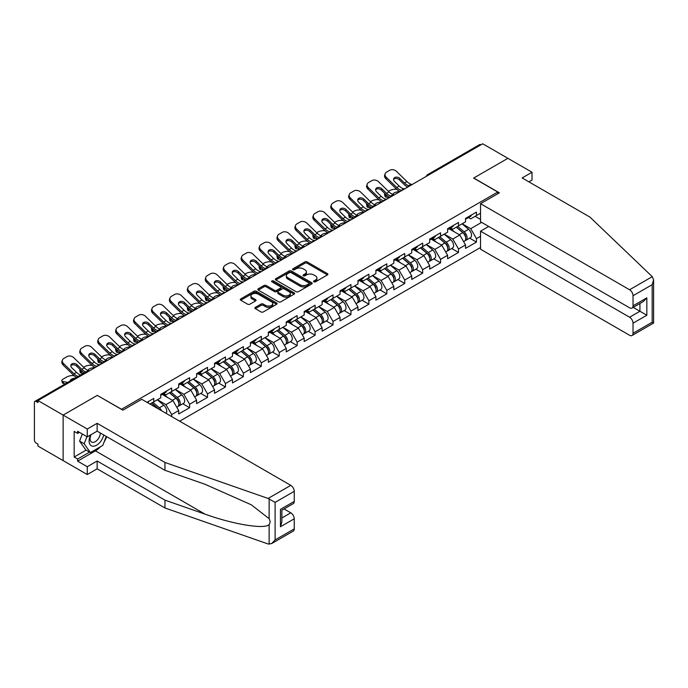 <?xml version="1.0" encoding="UTF-8"?>
<svg xmlns="http://www.w3.org/2000/svg" width="688" height="688" viewBox="0 0 688 688"><rect width="100%" height="100%" fill="white"/><g stroke="black" fill="none" stroke-linecap="round" stroke-linejoin="round"><path stroke-width="1.03" d="M313.866 281.848A1.118 0.645 0 0 0 315.448 281.848L327.436 274.925A1.6 0.92 0 0 0 327.901 274.271A1.6 0.92 0 0 0 327.436 273.626L307.132 261.904A1.6 0.92 0 0 0 304.87 261.904L292.89 268.819A1.118 0.645 0 0 0 292.563 269.275A1.118 0.645 0 0 0 292.89 269.73A1.118 0.645 0 0 0 294.464 269.73L296.021 268.836A5.108 2.95 0 0 1 303.236 268.836L304.93 269.816A5.108 2.95 0 0 1 306.427 271.898A5.108 2.95 0 0 1 304.93 273.979L303.382 274.882A1.118 0.645 0 0 0 303.047 275.338A1.118 0.645 0 0 0 303.382 275.793A1.118 0.645 0 0 0 304.956 275.793L306.513 274.89A5.108 2.95 0 0 1 313.728 274.89L315.422 275.871A5.108 2.95 0 0 1 316.919 277.952A5.108 2.95 0 0 1 315.422 280.042L313.866 280.936A1.118 0.645 0 0 0 313.539 281.392A1.118 0.645 0 0 0 313.866 281.848L313.866 280.936M255.351 307.364A1.6 0.92 0 0 0 254.887 308.009A1.6 0.92 0 0 0 255.351 308.663L261.044 311.948A1.6 0.92 0 0 0 263.306 311.948L276.619 304.268A1.6 0.92 0 0 0 277.083 303.614A1.6 0.92 0 0 0 276.619 302.961L256.314 291.239A1.6 0.92 0 0 0 254.053 291.239L240.74 298.927A1.6 0.92 0 0 0 240.275 299.581A1.6 0.92 0 0 0 240.74 300.226L247.628 304.199A1.6 0.92 0 0 0 249.882 304.199L255.575 300.914A1.6 0.92 0 0 0 256.048 300.26A1.6 0.92 0 0 0 255.575 299.607L252.161 297.637A4.266 2.46 0 0 1 250.914 295.9A4.266 2.46 0 0 1 253.545 293.621A4.266 2.46 0 0 1 258.198 294.154L271.571 301.877A4.266 2.46 0 0 1 272.818 303.614A4.266 2.46 0 0 1 270.186 305.893A4.266 2.46 0 0 1 265.534 305.36L263.306 304.07A1.6 0.92 0 0 0 261.044 304.07L255.351 307.364L255.351 308.663M97.378 395.316L63.133 415.096L37.96 400.562L482.718 143.783L507.882 158.317L473.636 178.089L497.768 192.021L121.509 409.257L97.378 395.454M296.132 291.695A1.6 0.92 0 0 0 298.386 291.695L311.698 284.015A1.6 0.92 0 0 0 312.163 283.361A1.6 0.92 0 0 0 311.698 282.708L291.394 270.986A1.6 0.92 0 0 0 289.141 270.986L275.828 278.674A1.6 0.92 0 0 0 275.355 279.319A1.6 0.92 0 0 0 275.828 279.973L296.132 291.695M272.379 282.089A1.118 0.645 0 0 1 273.514 282.243L273.514 280.919L294.154 292.839A1.6 0.92 0 0 1 294.627 293.484A1.6 0.92 0 0 1 294.154 294.137L280.842 301.826A1.6 0.92 0 0 1 278.588 301.826L258.284 290.104L263.977 286.836L263.977 285.511L258.284 288.797A1.6 0.92 0 0 0 257.819 289.45A1.6 0.92 0 0 0 258.284 290.104L258.284 288.797M263.977 286.836A1.6 0.92 0 0 1 266.239 286.836L266.239 285.511A1.6 0.92 0 0 0 263.977 285.511M266.239 285.511L274.469 290.267A1.6 0.92 0 0 0 276.731 290.267L280.506 288.083A1.6 0.92 0 0 0 280.971 287.429A1.6 0.92 0 0 0 280.506 286.776L271.932 281.831A1.118 0.645 0 0 1 271.605 281.375A1.118 0.645 0 0 1 272.293 280.781A1.118 0.645 0 0 1 273.514 280.919M179.663 421.194L480.534 247.491M497.768 192.021L497.768 193.749M149.958 404.045L153.751 401.852L153.751 398.404L146.965 402.317M153.751 401.852L160.76 397.81L160.76 394.362L171.673 388.058L171.673 391.506L178.691 387.456L178.691 384.007L189.604 377.703L189.604 381.152L196.613 377.11L196.613 373.653L207.535 367.349L207.535 370.806L214.544 366.756L214.544 363.307L225.458 357.003L225.458 360.452L232.467 356.401L232.467 352.953L243.389 346.649L243.389 350.106L250.398 346.055L250.398 342.607L261.32 336.303L261.32 339.752L268.329 335.701L268.329 332.252L279.242 325.949L279.242 329.397L286.251 325.355L286.251 321.907L297.173 315.603L297.173 319.051L304.182 315.001L304.182 311.552L315.104 305.248L315.104 308.697L322.113 304.655L322.113 301.198L333.026 294.894L333.026 298.351L340.035 294.301L340.035 290.852L350.957 284.548L350.957 287.997L357.966 283.946L357.966 280.498L368.888 274.194L368.888 277.651L375.897 273.6L375.897 270.152L386.811 263.848L386.811 267.297L393.82 263.246L393.82 259.797L404.742 253.494L404.742 256.942L411.751 252.9L411.751 249.452L422.673 243.148L422.673 246.596L429.682 242.546L429.682 239.097L440.595 232.793L440.595 236.242L447.604 232.2L447.604 228.743L458.526 222.448L458.526 225.896L465.535 221.846L465.535 218.397L476.457 212.093L476.457 215.542L480.534 213.185M480.534 236.276L476.457 238.633L470.704 228.683L462.207 223.772M469.637 238.151L476.457 242.081L476.457 238.633M476.457 242.081L465.535 248.385L465.535 244.937L458.526 248.987L452.781 239.028L444.276 234.118M451.706 248.497L458.526 252.436L458.526 248.987M458.526 252.436L447.604 258.74L447.604 255.291L440.595 259.333L434.85 249.383L426.345 244.472M433.775 258.851L440.595 262.782L440.595 259.333M440.595 262.782L429.682 269.085L429.682 265.637L422.673 269.687L416.919 259.729L408.423 254.827M415.853 269.197L422.673 273.136L422.673 269.687M422.673 273.136L411.751 279.44L411.751 275.991L404.742 280.033L398.997 270.083L390.492 265.172M397.922 279.552L404.742 283.49L404.742 280.033M404.742 283.49L393.82 289.786L393.82 286.337L386.811 290.388L381.066 280.437L372.561 275.527M379.991 289.897L386.811 293.836L386.811 290.388M386.811 293.836L375.897 300.14L375.897 296.691L368.888 300.733L363.135 290.783L354.638 285.873M362.069 300.252L368.888 304.191L368.888 300.733M368.888 304.191L357.966 310.494L357.966 307.037L350.957 311.088L345.213 301.138L336.707 296.227M344.138 310.598L350.957 314.536L350.957 311.088M350.957 314.536L340.035 320.84L340.035 317.392L333.026 321.442L327.282 311.483L318.776 306.573M326.207 320.952L333.026 324.891L333.026 321.442M333.026 324.891L322.113 331.195L322.113 327.746L315.104 331.788L309.351 321.838L300.854 316.927M308.284 331.306L315.104 335.237L315.104 331.788M315.104 335.237L304.182 341.54L304.182 338.092L297.173 342.142L291.428 332.184L282.923 327.282M290.353 341.652L297.173 345.591L297.173 342.142M297.173 345.591L286.251 351.895L286.251 348.446L279.242 352.488L273.497 342.538L264.992 337.627M272.422 352.007L279.242 355.945L279.242 352.488M279.242 355.945L268.329 362.241L268.329 358.792L261.32 362.843L255.566 352.892L247.069 347.982M254.5 362.352L261.32 366.291L261.32 362.843M261.32 366.291L250.398 372.595L250.398 369.146L243.389 373.188L237.644 363.238L229.138 358.328M236.569 372.707L243.389 376.646L243.389 373.188M243.389 376.646L232.467 382.949L232.467 379.492L225.458 383.543L219.713 373.593L211.207 368.682M218.638 383.053L225.458 386.991L225.458 383.543M225.458 386.991L214.544 393.295L214.544 389.847L207.535 393.897L201.79 383.938L193.285 379.028M200.715 393.407L207.535 397.346L207.535 393.897M207.535 397.346L196.613 403.65L196.613 400.201L189.604 404.243L183.859 394.293L175.354 389.382M182.784 403.761L189.604 407.692L189.604 404.243M189.604 407.692L178.691 413.995L178.691 410.547L171.673 414.597L165.928 404.639L157.423 399.728M171.673 416.584L171.673 414.597M163.71 393.536L165.928 394.826L171.673 391.506M165.928 404.639L172.937 400.597L162.213 394.405M178.691 410.547L172.937 400.597M181.641 383.19L183.859 384.472L189.604 381.152M183.859 394.293L190.868 390.242L180.144 384.05M196.613 400.201L190.868 390.242M199.563 372.836L201.79 374.117L207.535 370.806M201.79 383.938L208.799 379.896L198.067 373.704M214.544 389.847L208.799 379.896M217.494 362.49L219.713 363.771L225.458 360.452M219.713 373.593L226.722 369.542L215.998 363.35M232.467 379.492L226.722 369.542M235.425 352.136L237.644 353.417L243.389 350.106M237.644 363.238L244.653 359.196L233.929 352.996M250.398 369.146L244.653 359.196M253.347 341.79L255.566 343.071L261.32 339.752M255.566 352.892L262.584 348.842L251.851 342.65M268.329 358.792L262.584 348.842M271.278 331.435L273.497 332.717L279.242 329.397M273.497 342.538L280.506 338.487L269.782 332.295M286.251 348.446L280.506 338.487M289.201 321.081L291.428 322.371L297.173 319.051M291.428 332.184L298.437 328.142L287.713 321.95M304.182 338.092L298.437 328.142M307.132 310.735L309.351 312.017L315.104 308.697M309.351 321.838L316.368 317.787L305.635 311.595M322.113 327.746L316.368 317.787M325.063 300.381L327.282 301.662L333.026 298.351M327.282 311.483L334.291 307.441L323.566 301.249M340.035 317.392L334.291 307.441M342.985 290.035L345.213 291.316L350.957 287.997M345.213 301.138L352.222 297.087L341.497 290.895M357.966 307.037L352.222 297.087M360.916 279.681L363.135 280.962L368.888 277.651M363.135 290.783L370.153 286.741L359.42 280.541M375.897 296.691L370.153 286.741M378.847 269.335L381.066 270.616L386.811 267.297M381.066 280.437L388.075 276.387L377.351 270.195M393.82 286.337L388.075 276.387M396.77 258.98L398.997 260.262L404.742 256.942M398.997 270.083L406.006 266.032L395.282 259.84M411.751 275.991L406.006 266.032M414.701 248.626L416.919 249.916L422.673 246.596M416.919 259.729L423.937 255.687L413.204 249.495M429.682 265.637L423.937 255.687M432.632 238.28L434.85 239.562L440.595 236.242M434.85 249.383L441.859 245.332L431.135 239.14M447.604 255.291L441.859 245.332M450.554 227.926L452.781 229.207L458.526 225.896M452.781 239.028L459.79 234.986L449.066 228.794M465.535 244.937L459.79 234.986M480.989 144.781L428.934 174.838M428.203 175.259A2.434 1.41 120 0 1 428.822 174.769A2.434 1.41 60 0 0 427.601 174.649L479.656 144.592A2.434 1.41 60 0 1 480.878 144.712M468.485 217.58L470.704 218.861L476.457 215.542M470.704 228.683L481.626 222.379M475.133 216.307L480.534 219.429M100.491 446.736A18.284 10.552 -60 0 1 95.426 450.855L77.615 461.141L87.264 466.713L87.264 474.539L63.133 460.607L63.133 415.096L97.266 395.385L122.894 410.186L141.737 399.298L290.792 485.358A4.876 2.812 60 0 1 294.24 491.327L275.105 502.378L268.105 498.456L164.957 462.465L97.146 423.318L87.264 429.028L63.133 415.096L63.133 460.607L37.96 446.082L37.96 444.087L36.12 443.029A2.434 1.41 -120 0 1 34.4 440.036L34.4 402.489A2.434 1.41 -120 0 1 34.907 401.371A2.434 1.41 -120 0 1 36.12 401.491L37.96 402.549L37.96 400.562M314.313 282.003L315.422 281.366A5.108 2.95 0 0 0 316.919 279.285L316.919 277.952M306.427 271.898L306.427 273.222A5.108 2.95 0 0 1 304.93 275.312L303.821 275.948M327.411 274.942L307.132 263.229A1.6 0.92 0 0 0 304.87 263.229L293.337 269.894M311.673 284.024L291.394 272.31A1.6 0.92 0 0 0 289.141 272.31L275.845 279.99L275.828 278.674M308.878 283.817A1.118 0.645 0 0 0 309.204 283.361A1.118 0.645 0 0 0 308.878 282.906L291.058 272.611A1.118 0.645 0 0 0 289.476 272.611L287.842 273.557A5.108 2.95 0 0 0 286.346 275.639A5.108 2.95 0 0 0 287.842 277.728L300.02 284.763A5.108 2.95 0 0 0 307.244 284.763L308.878 283.817L308.878 285.142A1.118 0.645 0 0 0 309.204 284.686L309.204 283.361M286.346 275.639L286.346 276.972A5.108 2.95 0 0 0 287.842 279.053L287.842 277.728M308.878 285.142L307.244 286.088A5.108 2.95 0 0 1 300.02 286.088L287.842 279.053M266.239 286.836L274.469 291.592A1.6 0.92 0 0 0 276.731 291.592L280.506 289.407A1.6 0.92 0 0 0 280.971 288.762L280.971 287.429M273.514 282.243L294.137 294.154M283.017 295.195A4.266 2.46 0 0 0 287.67 295.728A4.266 2.46 0 0 0 290.302 293.458A4.266 2.46 0 0 0 289.055 291.712L284.342 288.994A1.6 0.92 0 0 0 282.089 288.994L278.305 291.179A1.6 0.92 0 0 0 277.84 291.824A1.6 0.92 0 0 0 278.305 292.477L283.017 295.195L283.017 296.528A4.266 2.46 0 0 0 287.67 297.061A4.266 2.46 0 0 0 290.302 294.782L290.302 293.458M277.84 291.824L277.84 293.157A1.6 0.92 0 0 0 278.305 293.802L278.305 292.477M283.017 296.528L278.305 293.802M272.818 303.614L272.818 304.939A4.266 2.46 0 0 1 270.186 307.218A4.266 2.46 0 0 1 265.534 306.685L263.306 305.395A1.6 0.92 0 0 0 261.044 305.395L255.368 308.671M250.914 295.9L250.914 297.225A4.266 2.46 0 0 0 252.161 298.97L252.161 297.637M255.558 300.923L252.161 298.97M276.593 304.277L256.314 292.572A1.6 0.92 0 0 0 254.053 292.572L240.766 300.243L240.74 298.927M397.002 189.527L396.047 189.355A4.876 1.746 -14.2 0 0 389.339 190.757L388.393 191.307M384.884 193.543A4.876 1.746 -14.2 0 0 384.54 194.472A4.876 1.746 -14.2 0 0 385.822 195.263L386.303 197.172L389.305 197.714M386.897 195.452L385.822 195.263M393.424 194.67A3.741 1.342 165.8 0 1 393.072 194.265A3.741 1.342 165.8 0 1 394.198 192.898A3.741 1.342 165.8 0 1 399.341 191.823L399.358 191.909M386.303 197.172A4.876 1.746 165.8 0 1 385.031 196.381L384.54 194.472M464.168 233.662L463.368 233.198M465.2 240.499A5.366 3.096 -120 0 0 465.974 240.258A5.366 3.096 -120 0 0 466.937 236.509A5.366 3.096 -120 0 0 464.151 231.839L457.683 226.386M465.974 240.258L470.403 237.704A5.366 3.096 -120 0 0 471.366 233.954A5.366 3.096 -120 0 0 468.571 229.285L462.104 223.824M456.436 227.1L463.815 233.327A3.251 1.875 60 0 1 465.57 237.334M463.617 241.617L464.598 241.058A5.366 3.096 -120 0 0 465.561 237.308A5.366 3.096 -120 0 0 462.766 232.639L456.299 227.178M454.433 231.89L450.072 228.21M404.94 188.693A3.741 1.453 167.4 0 1 404.097 188.753L402.876 188.546A10.888 6.287 -120 0 1 401.697 187.97A10.888 6.287 -120 0 1 399.195 186.052L394.542 181.512A3.741 2.743 -160.3 0 1 393.665 178.725A3.741 2.743 -160.3 0 1 394.68 177.556A3.741 2.743 -160.3 0 1 399.823 178.459L404.484 182.999A10.888 6.287 -120 0 0 406.986 184.926A10.888 6.287 -120 0 0 408.156 185.493L408.964 185.941M400.003 191.539A13.003 7.508 60 0 1 399.229 191.126A13.003 7.508 60 0 1 396.236 188.83L385.822 178.682A4.876 3.578 -160.3 0 1 384.678 175.044L385.168 173.694A4.876 3.578 19.7 0 1 386.493 172.163L389.829 170.237A4.876 3.578 19.7 0 1 396.537 171.424L406.952 181.572A10.888 6.287 -120 0 0 409.455 183.498A10.888 6.287 -120 0 0 411.639 184.393L412.164 184.513M407.76 187.059A13.003 7.508 60 0 1 406.986 186.646A13.003 7.508 60 0 1 403.994 184.35L399.341 179.817A3.741 2.743 19.7 0 0 394.198 178.906A3.741 2.743 19.7 0 0 393.545 179.448M385.168 173.694A4.876 3.578 19.7 0 0 386.303 177.332L396.727 187.471A10.888 6.287 -120 0 0 399.229 189.398A10.888 6.287 -120 0 0 401.414 190.301L401.938 190.421M466.971 217.563A5.366 3.096 60 0 1 465.974 219.025A5.366 3.096 60 0 1 465.535 219.205M471.4 215.009A5.366 3.096 60 0 1 470.403 216.471L465.974 219.025M90.558 434.954A10.561 6.097 120 0 0 92.837 446.22A10.561 6.097 120 0 0 103.725 434.945M91.117 434.627A7.233 4.18 120 0 0 91.599 442.066A7.233 4.18 120 0 0 92.656 442.393A7.233 4.18 120 0 0 100.328 432.984M106.27 436.416L102.779 445.42L90.369 452.584L85.776 449.926L79.567 441.103L82.319 433.999M90.369 452.584L84.168 443.751L86.92 436.656M79.567 441.103L84.168 443.751M652.276 276.662L653.6 279.878L652.172 284.677L633.037 295.728A4.876 2.812 -120 0 0 629.589 289.76L652.276 276.662L589.943 217.098L522.132 177.951L532.022 172.249L507.882 158.317L473.757 178.02L499.385 192.821L480.534 203.7L629.589 289.76M532.022 172.249L532.022 180.075L528.917 181.873M488.695 226.455L480.534 231.168L480.534 249.219L629.589 335.271A4.876 2.812 -120 0 0 632.031 335.512A4.876 2.812 -120 0 0 633.037 333.284L633.037 323.197A4.876 2.812 -120 0 0 629.589 317.228L639.935 311.251L646.832 315.233L633.037 323.197M480.534 231.168L629.589 317.228M480.534 203.7L480.534 221.751L629.589 307.803A4.876 2.812 -120 0 0 632.031 308.043A4.876 2.812 -120 0 0 633.037 305.816L633.037 295.728M633.201 307.364L639.935 311.251L639.935 303.477M633.037 305.816L646.832 297.852L643.383 301.49L632.031 308.043M633.037 333.284L652.172 322.233L652.895 322.655M87.264 466.713L97.146 461.003L164.957 500.15L164.957 507.985L268.105 543.976L271.657 543.572L275.105 539.934L294.24 528.883A4.876 2.812 60 0 1 293.234 531.119L271.657 543.572M164.957 500.15L205.033 514.134C233.499 524.48 265.396 529.614 269.137 524.462C270.384 522.889 270.384 520.962 269.137 518.683L251.232 504.768L205.033 484.275L164.957 470.3L97.146 431.152L87.264 436.854L77.615 431.281L77.615 433.406L74.166 431.41L74.166 457.03L77.615 459.016L89.569 452.119M97.146 461.003L97.146 468.838L87.264 474.539M164.957 507.985L97.146 468.838M294.24 491.327L294.24 501.414A4.876 2.812 60 0 1 293.234 503.65L281.882 510.204L281.882 521.951L280.455 526.759L280.455 509.378C282.312 510.453 282.312 510.453 280.455 509.378L294.24 501.414M87.264 429.028L87.264 436.854M77.615 461.141L77.615 459.016M97.146 423.318L97.146 431.152M164.957 462.465L164.957 470.3M281.882 517.978L290.792 512.827A4.876 2.812 60 0 1 294.24 518.795L294.24 528.883M290.792 512.827L284.067 508.939M106.717 436.674A18.284 10.552 -60 0 1 104.12 441.954M79.447 432.339L77.615 433.406M74.166 457.03L86.12 450.124M379.071 199.881L378.125 199.709A4.876 1.746 -14.2 0 0 371.417 201.102L370.462 201.653M366.953 203.897A4.876 1.746 -14.2 0 0 366.618 204.818A4.876 1.746 -14.2 0 0 367.891 205.609L368.381 207.518L371.382 208.068M368.966 205.807L367.891 205.609M375.493 205.015A3.741 1.342 165.8 0 1 375.149 204.62A3.741 1.342 165.8 0 1 376.267 203.244A3.741 1.342 165.8 0 1 381.41 202.177L381.436 202.263M368.381 207.518A4.876 1.746 165.8 0 1 367.1 206.735L366.618 204.818M446.237 244.016L445.437 243.552M447.269 250.853A5.366 3.096 -120 0 0 448.051 250.613A5.366 3.096 -120 0 0 449.015 246.863A5.366 3.096 -120 0 0 446.22 242.193L439.752 236.732M448.051 250.613L452.472 248.058A5.366 3.096 -120 0 0 453.435 244.309A5.366 3.096 -120 0 0 450.64 239.639L444.173 234.178M438.505 237.455L445.884 243.681A3.251 1.875 60 0 1 447.639 247.68M445.695 251.971L446.667 251.404A5.366 3.096 -120 0 0 447.63 247.654A5.366 3.096 -120 0 0 444.844 242.984L438.368 237.532M436.51 242.245L432.141 238.564M361.148 210.227L360.194 210.055A4.876 1.746 -14.2 0 0 353.486 211.457L352.531 212.007M349.031 214.243A4.876 1.746 -14.2 0 0 348.687 215.172A4.876 1.746 -14.2 0 0 349.968 215.963L350.45 217.872L353.451 218.414M351.035 216.152L349.968 215.963M357.571 215.37A3.741 1.342 165.8 0 1 357.218 214.974A3.741 1.342 165.8 0 1 358.345 213.598A3.741 1.342 165.8 0 1 363.488 212.523L363.505 212.609M350.45 217.872A4.876 1.746 165.8 0 1 349.169 217.081L348.687 215.172M428.314 254.362L427.506 253.898M429.338 261.199A5.366 3.096 -120 0 0 430.12 260.958A5.366 3.096 -120 0 0 431.084 257.209A5.366 3.096 -120 0 0 428.289 252.539L421.821 247.087M430.12 260.958L434.541 258.404A5.366 3.096 -120 0 0 435.513 254.655A5.366 3.096 -120 0 0 432.718 249.985L426.25 244.532M420.574 247.8L427.953 254.027A3.251 1.875 60 0 1 429.708 258.034M427.764 262.317L428.744 261.758A5.366 3.096 -120 0 0 429.708 258.009A5.366 3.096 -120 0 0 426.913 253.339L420.445 247.878M418.579 252.591L414.21 248.91M343.217 220.581L342.263 220.409A4.876 1.746 -14.2 0 0 335.555 221.811L334.609 222.353M331.1 224.598A4.876 1.746 -14.2 0 0 330.756 225.518A4.876 1.746 -14.2 0 0 332.037 226.309L332.519 228.227L335.52 228.769M333.112 226.507L332.037 226.309M339.64 225.724A3.741 1.342 165.8 0 1 339.287 225.32A3.741 1.342 165.8 0 1 340.414 223.953A3.741 1.342 165.8 0 1 345.557 222.878L345.574 222.964M332.519 228.227A4.876 1.746 165.8 0 1 331.246 227.436L330.756 225.518M410.383 264.717L409.584 264.252M411.415 271.554A5.366 3.096 -120 0 0 412.189 271.313A5.366 3.096 -120 0 0 413.153 267.563A5.366 3.096 -120 0 0 410.366 262.893L403.899 257.432M412.189 271.313L416.618 268.759A5.366 3.096 -120 0 0 417.582 265.009A5.366 3.096 -120 0 0 414.787 260.339L408.319 254.878M402.652 258.155L410.031 264.381A3.251 1.875 60 0 1 411.785 268.38M409.833 272.672L410.813 272.104A5.366 3.096 -120 0 0 411.777 268.363A5.366 3.096 -120 0 0 408.982 263.685L402.514 258.232M400.648 262.945L396.288 259.264M325.286 230.927L324.34 230.755A4.876 1.746 -14.2 0 0 317.632 232.157L316.678 232.707M313.169 234.952A4.876 1.746 -14.2 0 0 312.834 235.872A4.876 1.746 -14.2 0 0 314.106 236.663L314.597 238.573L317.598 239.114M315.181 236.853L314.106 236.663M321.709 236.07A3.741 1.342 165.8 0 1 321.365 235.674A3.741 1.342 165.8 0 1 322.483 234.298A3.741 1.342 165.8 0 1 327.626 233.223L327.651 233.309M314.597 238.573A4.876 1.746 165.8 0 1 313.315 237.781L312.834 235.872M392.452 275.062L391.653 274.598M393.484 281.908A5.366 3.096 -120 0 0 394.267 281.659A5.366 3.096 -120 0 0 395.23 277.918A5.366 3.096 -120 0 0 392.435 273.239L385.968 267.787M394.267 281.659L398.687 279.104A5.366 3.096 -120 0 0 399.651 275.363A5.366 3.096 -120 0 0 396.856 270.685L390.388 265.233M384.721 268.501L392.1 274.727A3.251 1.875 60 0 1 393.854 278.735M391.911 283.026L392.882 282.458A5.366 3.096 -120 0 0 393.846 278.709A5.366 3.096 -120 0 0 391.059 274.039L384.592 268.578M382.726 273.299L378.357 269.61M307.364 241.282L306.409 241.11A4.876 1.746 -14.2 0 0 299.701 242.511L298.747 243.053M295.247 245.298A4.876 1.746 -14.2 0 0 294.903 246.218A4.876 1.746 -14.2 0 0 296.184 247.009L296.666 248.927L299.667 249.469M297.25 247.207L296.184 247.009M303.786 246.424A3.741 1.342 165.8 0 1 303.434 246.02A3.741 1.342 165.8 0 1 304.56 244.653A3.741 1.342 165.8 0 1 309.703 243.578L309.72 243.664M296.666 248.927A4.876 1.746 165.8 0 1 295.384 248.136L294.903 246.218M374.53 285.417L373.722 284.952M375.553 292.254A5.366 3.096 -120 0 0 376.336 292.013A5.366 3.096 -120 0 0 377.299 288.263A5.366 3.096 -120 0 0 374.504 283.594L368.037 278.133M376.336 292.013L380.756 289.459A5.366 3.096 -120 0 0 381.728 285.709A5.366 3.096 -120 0 0 378.933 281.039L372.466 275.578M366.79 278.855L374.169 285.081A3.251 1.875 60 0 1 375.923 289.089M373.98 293.372L374.96 292.813A5.366 3.096 -120 0 0 375.923 289.063A5.366 3.096 -120 0 0 373.128 284.385L366.661 278.932M364.795 283.645L360.426 279.964M387.009 199.038A3.741 1.453 167.4 0 1 386.166 199.099L384.945 198.901A10.888 6.287 -120 0 1 383.766 198.325A10.888 6.287 -120 0 1 381.264 196.398L376.611 191.866A3.741 2.743 -160.3 0 1 375.734 189.08A3.741 2.743 -160.3 0 1 376.757 187.901A3.741 2.743 -160.3 0 1 381.9 188.813L386.553 193.345A10.888 6.287 -120 0 0 389.055 195.272A10.888 6.287 -120 0 0 390.234 195.848L391.033 196.295M382.081 201.885A13.003 7.508 60 0 1 381.298 201.481A13.003 7.508 60 0 1 378.314 199.176L367.891 189.037A4.876 3.578 -160.3 0 1 366.756 185.399L367.237 184.04A4.876 3.578 19.7 0 1 368.562 182.518L371.898 180.591A4.876 3.578 19.7 0 1 378.606 181.778L389.021 191.918A10.888 6.287 -120 0 0 391.524 193.844A10.888 6.287 -120 0 0 393.717 194.747L394.241 194.867M389.838 197.413A13.003 7.508 60 0 1 389.055 197A13.003 7.508 60 0 1 386.071 194.695L381.41 190.163A3.741 2.743 19.7 0 0 376.267 189.252A3.741 2.743 19.7 0 0 375.614 189.793M367.237 184.04A4.876 3.578 19.7 0 0 368.381 187.678L378.796 197.826A10.888 6.287 -120 0 0 381.298 199.752A10.888 6.287 -120 0 0 383.483 200.647L384.007 200.776M449.049 227.917A5.366 3.096 60 0 1 448.051 229.379A5.366 3.096 60 0 1 447.604 229.56M453.469 225.363A5.366 3.096 60 0 1 452.472 226.825L448.051 229.379M369.078 209.393A3.741 1.453 167.4 0 1 368.243 209.453L367.014 209.255A10.888 6.287 -120 0 1 365.835 208.679A10.888 6.287 -120 0 1 363.341 206.753L358.68 202.212A3.741 2.743 -160.3 0 1 357.812 199.425A3.741 2.743 -160.3 0 1 358.826 198.256A3.741 2.743 -160.3 0 1 363.969 199.167L368.622 203.7A10.888 6.287 -120 0 0 371.124 205.626A10.888 6.287 -120 0 0 372.303 206.202L373.102 206.641M364.15 212.239A13.003 7.508 60 0 1 363.367 211.827A13.003 7.508 60 0 1 360.383 209.53L349.968 199.382A4.876 3.578 -160.3 0 1 348.825 195.745L349.306 194.394A4.876 3.578 19.7 0 1 350.639 192.864L353.967 190.946A4.876 3.578 19.7 0 1 360.675 192.124L371.099 202.272A10.888 6.287 -120 0 0 373.601 204.198A10.888 6.287 -120 0 0 375.786 205.093L376.31 205.222M371.907 207.759A13.003 7.508 60 0 1 371.124 207.346A13.003 7.508 60 0 1 368.14 205.05L363.488 200.518A3.741 2.743 19.7 0 0 358.345 199.606A3.741 2.743 19.7 0 0 357.691 200.148M349.306 194.394A4.876 3.578 19.7 0 0 350.45 198.032L360.865 208.18A10.888 6.287 -120 0 0 363.367 210.107A10.888 6.287 -120 0 0 365.56 211.001L366.085 211.121M431.118 238.263A5.366 3.096 60 0 1 430.12 239.725A5.366 3.096 60 0 1 429.682 239.914M435.547 235.709A5.366 3.096 60 0 1 434.541 237.171L430.12 239.725M351.155 219.747A3.741 1.453 167.4 0 1 350.312 219.799L349.091 219.601A10.888 6.287 -120 0 1 347.913 219.025A10.888 6.287 -120 0 1 345.41 217.098L340.758 212.566A3.741 2.743 -160.3 0 1 339.881 209.78A3.741 2.743 -160.3 0 1 340.895 208.602A3.741 2.743 -160.3 0 1 346.038 209.513L350.699 214.045A10.888 6.287 -120 0 0 353.202 215.972A10.888 6.287 -120 0 0 354.372 216.548L355.18 216.995M346.219 222.594A13.003 7.508 60 0 1 345.445 222.181A13.003 7.508 60 0 1 342.452 219.876L332.037 209.737A4.876 3.578 -160.3 0 1 330.894 206.099L331.384 204.749A4.876 3.578 19.7 0 1 332.708 203.218L336.045 201.292A4.876 3.578 19.7 0 1 342.753 202.478L353.168 212.626A10.888 6.287 -120 0 0 355.67 214.544A10.888 6.287 -120 0 0 357.855 215.447L358.379 215.568M353.976 218.113A13.003 7.508 60 0 1 353.202 217.7A13.003 7.508 60 0 1 350.209 215.404L345.557 210.863A3.741 2.743 19.7 0 0 340.414 209.96A3.741 2.743 19.7 0 0 339.76 210.494M331.384 204.749A4.876 3.578 19.7 0 0 332.519 208.387L342.942 218.526A10.888 6.287 -120 0 0 345.445 220.452A10.888 6.287 -120 0 0 347.629 221.347L348.154 221.476M413.187 248.617A5.366 3.096 60 0 1 412.189 250.079A5.366 3.096 60 0 1 411.751 250.26M417.616 246.063A5.366 3.096 60 0 1 416.618 247.525L412.189 250.079M333.224 230.093A3.741 1.453 167.4 0 1 332.381 230.153L331.16 229.955A10.888 6.287 -120 0 1 329.982 229.379A10.888 6.287 -120 0 1 327.479 227.453L322.827 222.921A3.741 2.743 -160.3 0 1 321.95 220.126A3.741 2.743 -160.3 0 1 322.973 218.956A3.741 2.743 -160.3 0 1 328.116 219.868L332.768 224.4A10.888 6.287 -120 0 0 335.271 226.326A10.888 6.287 -120 0 0 336.449 226.902L337.249 227.341M328.296 232.94A13.003 7.508 60 0 1 327.514 232.527A13.003 7.508 60 0 1 324.53 230.231L314.106 220.083A4.876 3.578 -160.3 0 1 312.971 216.445L313.453 215.095A4.876 3.578 19.7 0 1 314.786 213.564L318.114 211.646A4.876 3.578 19.7 0 1 324.822 212.824L335.237 222.972A10.888 6.287 -120 0 0 337.739 224.899A10.888 6.287 -120 0 0 339.932 225.793L340.457 225.922M336.054 228.459A13.003 7.508 60 0 1 335.271 228.046A13.003 7.508 60 0 1 332.287 225.75L327.626 221.218A3.741 2.743 19.7 0 0 322.483 220.306A3.741 2.743 19.7 0 0 321.829 220.848M313.453 215.095A4.876 3.578 19.7 0 0 314.597 218.732L325.011 228.88A10.888 6.287 -120 0 0 327.514 230.807A10.888 6.287 -120 0 0 329.698 231.701L330.223 231.822M395.265 258.972A5.366 3.096 60 0 1 394.267 260.425A5.366 3.096 60 0 1 393.82 260.614M399.685 256.418A5.366 3.096 60 0 1 398.687 257.871L394.267 260.425M315.293 240.447A3.741 1.453 167.4 0 1 314.459 240.499L313.229 240.301A10.888 6.287 -120 0 1 312.06 239.725A10.888 6.287 -120 0 1 309.557 237.799L304.896 233.266A3.741 2.743 -160.3 0 1 304.027 230.48A3.741 2.743 -160.3 0 1 305.042 229.31A3.741 2.743 -160.3 0 1 310.185 230.213L314.837 234.754A10.888 6.287 -120 0 0 317.34 236.672A10.888 6.287 -120 0 0 318.518 237.248L319.318 237.695M310.365 243.294A13.003 7.508 60 0 1 309.583 242.881A13.003 7.508 60 0 1 306.599 240.576L296.184 230.437A4.876 3.578 -160.3 0 1 295.04 226.799L295.522 225.449A4.876 3.578 19.7 0 1 296.855 223.918L300.183 221.992A4.876 3.578 19.7 0 1 306.891 223.179L317.314 233.327A10.888 6.287 -120 0 0 319.817 235.253A10.888 6.287 -120 0 0 322.001 236.147L322.526 236.268M318.123 238.813A13.003 7.508 60 0 1 317.34 238.401A13.003 7.508 60 0 1 314.356 236.104L309.703 231.564A3.741 2.743 19.7 0 0 304.56 230.661A3.741 2.743 19.7 0 0 303.907 231.202M295.522 225.449A4.876 3.578 19.7 0 0 296.666 229.087L307.08 239.226A10.888 6.287 -120 0 0 309.583 241.153A10.888 6.287 -120 0 0 311.776 242.056L312.3 242.176M377.334 269.318A5.366 3.096 60 0 1 376.336 270.78A5.366 3.096 60 0 1 375.897 270.96M381.763 266.763A5.366 3.096 60 0 1 380.756 268.225L376.336 270.78M289.433 251.627L288.478 251.455A4.876 1.746 -14.2 0 0 281.77 252.857L280.824 253.408M277.316 255.652A4.876 1.746 -14.2 0 0 276.972 256.572A4.876 1.746 -14.2 0 0 278.253 257.364L278.735 259.273L281.736 259.815M279.328 257.561L278.253 257.364M285.855 256.77A3.741 1.342 165.8 0 1 285.503 256.375A3.741 1.342 165.8 0 1 286.629 254.999A3.741 1.342 165.8 0 1 291.772 253.924L291.789 254.01M278.735 259.273A4.876 1.746 165.8 0 1 277.462 258.482L276.972 256.572M356.599 295.771L355.799 295.307M357.631 302.608A5.366 3.096 -120 0 0 358.405 302.367A5.366 3.096 -120 0 0 359.368 298.618A5.366 3.096 -120 0 0 356.582 293.939L350.115 288.487M358.405 302.367L362.834 299.805A5.366 3.096 -120 0 0 363.797 296.064A5.366 3.096 -120 0 0 361.002 291.385L354.535 285.933M348.868 289.209L356.246 295.427A3.251 1.875 60 0 1 358.001 299.435M356.049 303.726L357.029 303.159A5.366 3.096 -120 0 0 357.992 299.409A5.366 3.096 -120 0 0 355.197 294.739L348.73 289.287M346.864 294L342.504 290.31M297.371 250.793A3.741 1.453 167.4 0 1 296.528 250.853L295.307 250.656A10.888 6.287 -120 0 1 294.129 250.079A10.888 6.287 -120 0 1 291.626 248.153L286.973 243.621A3.741 2.743 -160.3 0 1 286.096 240.826A3.741 2.743 -160.3 0 1 287.111 239.656A3.741 2.743 -160.3 0 1 292.254 240.568L296.915 245.1A10.888 6.287 -120 0 0 299.418 247.026A10.888 6.287 -120 0 0 300.587 247.603L301.396 248.041M292.434 253.64A13.003 7.508 60 0 1 291.66 253.227A13.003 7.508 60 0 1 288.668 250.931L278.253 240.783A4.876 3.578 -160.3 0 1 277.109 237.145L277.599 235.795A4.876 3.578 19.7 0 1 278.924 234.273L282.261 232.346A4.876 3.578 19.7 0 1 288.969 233.533L299.383 243.672A10.888 6.287 -120 0 0 301.886 245.599A10.888 6.287 -120 0 0 304.07 246.493L304.595 246.622M300.192 249.168A13.003 7.508 60 0 1 299.418 248.755A13.003 7.508 60 0 1 296.425 246.45L291.772 241.918A3.741 2.743 19.7 0 0 286.629 241.006A3.741 2.743 19.7 0 0 285.976 241.548M277.599 235.795A4.876 3.578 19.7 0 0 278.735 239.433L289.158 249.581A10.888 6.287 -120 0 0 291.66 251.507A10.888 6.287 -120 0 0 293.845 252.401L294.369 252.522M359.403 279.672A5.366 3.096 60 0 1 358.405 281.134A5.366 3.096 60 0 1 357.966 281.315M363.832 277.118A5.366 3.096 60 0 1 362.834 278.58L358.405 281.134M271.502 261.982L270.556 261.81A4.876 1.746 -14.2 0 0 263.848 263.212L262.893 263.762M259.385 265.998A4.876 1.746 -14.2 0 0 259.049 266.927A4.876 1.746 -14.2 0 0 260.322 267.718L260.812 269.627L263.814 270.169M261.397 267.907L260.322 267.718M267.924 267.125A3.741 1.342 165.8 0 1 267.58 266.72A3.741 1.342 165.8 0 1 268.698 265.353A3.741 1.342 165.8 0 1 273.841 264.278L273.867 264.364M260.812 269.627A4.876 1.746 165.8 0 1 259.531 268.836L259.049 266.927M338.668 306.117L337.868 305.653M339.7 312.954A5.366 3.096 -120 0 0 340.483 312.713A5.366 3.096 -120 0 0 341.446 308.964A5.366 3.096 -120 0 0 338.651 304.294L332.184 298.841M340.483 312.713L344.903 310.159A5.366 3.096 -120 0 0 345.866 306.409A5.366 3.096 -120 0 0 343.071 301.74L336.604 296.279M330.937 299.555L338.315 305.782A3.251 1.875 60 0 1 340.07 309.789M338.126 314.072L339.098 313.513A5.366 3.096 -120 0 0 340.061 309.763A5.366 3.096 -120 0 0 337.275 305.094L330.808 299.633M328.941 304.345L324.573 300.665M279.44 261.148A3.741 1.453 167.4 0 1 278.597 261.208L277.376 261.001A10.888 6.287 -120 0 1 276.198 260.425A10.888 6.287 -120 0 1 273.695 258.507L269.042 253.967A3.741 2.743 -160.3 0 1 268.165 251.18A3.741 2.743 -160.3 0 1 269.189 250.011A3.741 2.743 -160.3 0 1 274.331 250.914L278.984 255.454A10.888 6.287 -120 0 0 281.487 257.381A10.888 6.287 -120 0 0 282.665 257.948L283.465 258.396M274.512 263.994A13.003 7.508 60 0 1 273.729 263.581A13.003 7.508 60 0 1 270.745 261.285L260.322 251.137A4.876 3.578 -160.3 0 1 259.187 247.499L259.668 246.149A4.876 3.578 19.7 0 1 261.001 244.618L264.33 242.692A4.876 3.578 19.7 0 1 271.038 243.879L281.452 254.027A10.888 6.287 -120 0 0 283.955 255.953A10.888 6.287 -120 0 0 286.148 256.848L286.672 256.968M282.269 259.514A13.003 7.508 60 0 1 281.487 259.101A13.003 7.508 60 0 1 278.502 256.805L273.841 252.272A3.741 2.743 19.7 0 0 268.698 251.361A3.741 2.743 19.7 0 0 268.045 251.903M259.668 246.149A4.876 3.578 19.7 0 0 260.812 249.787L271.227 259.926A10.888 6.287 -120 0 0 273.729 261.853A10.888 6.287 -120 0 0 275.914 262.756L276.438 262.876M341.48 290.018A5.366 3.096 60 0 1 340.483 291.48A5.366 3.096 60 0 1 340.035 291.66M345.901 287.464A5.366 3.096 60 0 1 344.903 288.926L340.483 291.48M253.58 272.336L252.625 272.164A4.876 1.746 -14.2 0 0 245.917 273.557L244.962 274.108M241.462 276.352A4.876 1.746 -14.2 0 0 241.118 277.273A4.876 1.746 -14.2 0 0 242.4 278.064L242.881 279.973L245.883 280.523M243.466 278.262L242.4 278.064M250.002 277.47A3.741 1.342 165.8 0 1 249.649 277.075A3.741 1.342 165.8 0 1 250.776 275.699A3.741 1.342 165.8 0 1 255.919 274.632L255.936 274.718M242.881 279.973A4.876 1.746 165.8 0 1 241.608 279.182L241.118 277.273M320.746 316.471L319.937 316.007M321.769 323.308A5.366 3.096 -120 0 0 322.552 323.068A5.366 3.096 -120 0 0 323.515 319.318A5.366 3.096 -120 0 0 320.72 314.648L314.253 309.187M322.552 323.068L326.981 320.513A5.366 3.096 -120 0 0 327.944 316.764A5.366 3.096 -120 0 0 325.149 312.094L318.682 306.633M313.006 309.91L320.384 316.136A3.251 1.875 60 0 1 322.139 320.135M320.195 324.426L321.176 323.859A5.366 3.096 -120 0 0 322.139 320.109A5.366 3.096 -120 0 0 319.344 315.439L312.877 309.987M311.01 314.7L306.642 311.019M261.509 271.493A3.741 1.453 167.4 0 1 260.675 271.554L259.445 271.356A10.888 6.287 -120 0 1 258.275 270.78A10.888 6.287 -120 0 1 255.773 268.853L251.111 264.321A3.741 2.743 -160.3 0 1 250.243 261.535A3.741 2.743 -160.3 0 1 251.258 260.356A3.741 2.743 -160.3 0 1 256.4 261.268L261.053 265.8A10.888 6.287 -120 0 0 263.556 267.727A10.888 6.287 -120 0 0 264.734 268.303L265.534 268.75M256.581 274.34A13.003 7.508 60 0 1 255.798 273.936A13.003 7.508 60 0 1 252.814 271.631L242.4 261.492A4.876 3.578 -160.3 0 1 241.256 257.845L241.737 256.495A4.876 3.578 19.7 0 1 243.07 254.973L246.399 253.046A4.876 3.578 19.7 0 1 253.107 254.233L263.53 264.373A10.888 6.287 -120 0 0 266.032 266.299A10.888 6.287 -120 0 0 268.217 267.202L268.741 267.322M264.338 269.868A13.003 7.508 60 0 1 263.556 269.455A13.003 7.508 60 0 1 260.571 267.15L255.919 262.618A3.741 2.743 19.7 0 0 250.776 261.707A3.741 2.743 19.7 0 0 250.122 262.248M241.737 256.495A4.876 3.578 19.7 0 0 242.881 260.133L253.296 270.281A10.888 6.287 -120 0 0 255.798 272.207A10.888 6.287 -120 0 0 257.991 273.102L258.516 273.231M323.549 300.372A5.366 3.096 60 0 1 322.552 301.834A5.366 3.096 60 0 1 322.113 302.015M327.978 297.818A5.366 3.096 60 0 1 326.981 299.28L322.552 301.834M235.649 282.682L234.694 282.51A4.876 1.746 -14.2 0 0 227.986 283.912L227.04 284.462M223.531 286.698A4.876 1.746 -14.2 0 0 223.187 287.627A4.876 1.746 -14.2 0 0 224.469 288.418L224.95 290.327L227.952 290.869M225.544 288.607L224.469 288.418M232.071 287.825A3.741 1.342 165.8 0 1 231.718 287.421A3.741 1.342 165.8 0 1 232.845 286.053A3.741 1.342 165.8 0 1 237.988 284.978L238.005 285.064M224.95 290.327A4.876 1.746 165.8 0 1 223.677 289.536L223.187 287.627M302.815 326.817L302.015 326.353M303.847 333.654A5.366 3.096 -120 0 0 304.621 333.413A5.366 3.096 -120 0 0 305.584 329.664A5.366 3.096 -120 0 0 302.797 324.994L296.33 319.542M304.621 333.413L309.05 330.859A5.366 3.096 -120 0 0 310.013 327.11A5.366 3.096 -120 0 0 307.218 322.44L300.751 316.987M295.083 320.255L302.462 326.482A3.251 1.875 60 0 1 304.216 330.489M302.264 334.772L303.245 334.213A5.366 3.096 -120 0 0 304.208 330.464A5.366 3.096 -120 0 0 301.413 325.794L294.946 320.333M293.079 325.046L288.719 321.365M243.586 281.848A3.741 1.453 167.4 0 1 242.744 281.908L241.522 281.702A10.888 6.287 -120 0 1 240.344 281.134A10.888 6.287 -120 0 1 237.842 279.208L233.189 274.667A3.741 2.743 -160.3 0 1 232.312 271.88A3.741 2.743 -160.3 0 1 233.327 270.711A3.741 2.743 -160.3 0 1 238.469 271.622L243.131 276.155A10.888 6.287 -120 0 0 245.633 278.081A10.888 6.287 -120 0 0 246.803 278.657L247.611 279.096M238.65 284.694A13.003 7.508 60 0 1 237.876 284.282A13.003 7.508 60 0 1 234.883 281.985L224.469 271.837A4.876 3.578 -160.3 0 1 223.325 268.2L223.815 266.849A4.876 3.578 19.7 0 1 225.139 265.319L228.476 263.392A4.876 3.578 19.7 0 1 235.184 264.579L245.599 274.727A10.888 6.287 -120 0 0 248.101 276.653A10.888 6.287 -120 0 0 250.286 277.548L250.81 277.668M246.407 280.214A13.003 7.508 60 0 1 245.633 279.801A13.003 7.508 60 0 1 242.64 277.505L237.988 272.973A3.741 2.743 19.7 0 0 232.845 272.061A3.741 2.743 19.7 0 0 232.191 272.603M223.815 266.849A4.876 3.578 19.7 0 0 224.95 270.487L235.373 280.635A10.888 6.287 -120 0 0 237.876 282.553A10.888 6.287 -120 0 0 240.06 283.456L240.585 283.576M305.618 310.718A5.366 3.096 60 0 1 304.621 312.18A5.366 3.096 60 0 1 304.182 312.361M310.047 308.164A5.366 3.096 60 0 1 309.05 309.626L304.621 312.18M217.718 293.036L216.772 292.864A4.876 1.746 -14.2 0 0 210.064 294.266L209.109 294.808M205.6 297.053A4.876 1.746 -14.2 0 0 205.265 297.973A4.876 1.746 -14.2 0 0 206.538 298.764L207.028 300.682L210.029 301.224M207.613 298.962L206.538 298.764M214.14 298.171A3.741 1.342 165.8 0 1 213.796 297.775A3.741 1.342 165.8 0 1 214.914 296.408A3.741 1.342 165.8 0 1 220.057 295.333L220.083 295.419M207.028 300.682A4.876 1.746 165.8 0 1 205.746 299.891L205.265 297.973M284.884 337.172L284.084 336.707M285.916 344.009A5.366 3.096 -120 0 0 286.698 343.768A5.366 3.096 -120 0 0 287.661 340.018A5.366 3.096 -120 0 0 284.866 335.348L278.399 329.887M286.698 343.768L291.119 341.214A5.366 3.096 -120 0 0 292.082 337.464A5.366 3.096 -120 0 0 289.287 332.794L282.82 327.333M277.152 330.61L284.531 336.836A3.251 1.875 60 0 1 286.285 340.835M284.342 345.127L285.314 344.559A5.366 3.096 -120 0 0 286.277 340.818A5.366 3.096 -120 0 0 283.49 336.14L277.023 330.687M275.157 335.4L270.788 331.719M225.655 292.202A3.741 1.453 167.4 0 1 224.813 292.254L223.591 292.056A10.888 6.287 -120 0 1 222.413 291.48A10.888 6.287 -120 0 1 219.911 289.553L215.258 285.021A3.741 2.743 -160.3 0 1 214.381 282.235A3.741 2.743 -160.3 0 1 215.404 281.057A3.741 2.743 -160.3 0 1 220.547 281.968L225.2 286.5A10.888 6.287 -120 0 0 227.702 288.427A10.888 6.287 -120 0 0 228.88 289.003L229.68 289.45M220.728 295.049A13.003 7.508 60 0 1 219.945 294.636A13.003 7.508 60 0 1 216.961 292.331L206.538 282.192A4.876 3.578 -160.3 0 1 205.402 278.554L205.884 277.195A4.876 3.578 19.7 0 1 207.217 275.673L210.545 273.747A4.876 3.578 19.7 0 1 217.253 274.933L227.668 285.073A10.888 6.287 -120 0 0 230.17 286.999A10.888 6.287 -120 0 0 232.363 287.902L232.888 288.023M228.485 290.568A13.003 7.508 60 0 1 227.702 290.155A13.003 7.508 60 0 1 224.718 287.859L220.057 283.318A3.741 2.743 19.7 0 0 214.914 282.415A3.741 2.743 19.7 0 0 214.26 282.949M205.884 277.195A4.876 3.578 19.7 0 0 207.028 280.842L217.442 290.981A10.888 6.287 -120 0 0 219.945 292.907A10.888 6.287 -120 0 0 222.129 293.802L222.663 293.931M287.696 321.072A5.366 3.096 60 0 1 286.698 322.534A5.366 3.096 60 0 1 286.251 322.715M292.116 318.518A5.366 3.096 60 0 1 291.119 319.98L286.698 322.534M199.795 303.382L198.841 303.21A4.876 1.746 -14.2 0 0 192.133 304.612L191.178 305.162M187.678 307.407A4.876 1.746 -14.2 0 0 187.334 308.327A4.876 1.746 -14.2 0 0 188.615 309.118L189.097 311.028L192.098 311.569M189.682 309.308L188.615 309.118M196.218 308.525A3.741 1.342 165.8 0 1 195.865 308.129A3.741 1.342 165.8 0 1 196.992 306.753A3.741 1.342 165.8 0 1 202.134 305.678L202.152 305.764M189.097 311.028A4.876 1.746 165.8 0 1 187.824 310.236L187.334 308.327M266.961 347.517L266.153 347.053M267.985 354.354A5.366 3.096 -120 0 0 268.767 354.114A5.366 3.096 -120 0 0 269.73 350.373A5.366 3.096 -120 0 0 266.935 345.694L260.468 340.242M268.767 354.114L273.196 351.559A5.366 3.096 -120 0 0 274.159 347.818A5.366 3.096 -120 0 0 271.364 343.14L264.897 337.688M259.221 340.956L266.6 347.182A3.251 1.875 60 0 1 268.354 351.19M266.411 355.481L267.391 354.913A5.366 3.096 -120 0 0 268.354 351.164A5.366 3.096 -120 0 0 265.559 346.494L259.092 341.033M257.226 345.746L252.857 342.065M207.724 302.548A3.741 1.453 167.4 0 1 206.89 302.608L205.66 302.41A10.888 6.287 -120 0 1 204.491 301.834A10.888 6.287 -120 0 1 201.988 299.908L197.327 295.376A3.741 2.743 -160.3 0 1 196.458 292.581A3.741 2.743 -160.3 0 1 197.473 291.411A3.741 2.743 -160.3 0 1 202.616 292.323L207.269 296.855A10.888 6.287 -120 0 0 209.771 298.781A10.888 6.287 -120 0 0 210.949 299.357L211.749 299.796M202.797 305.395A13.003 7.508 60 0 1 202.014 304.982A13.003 7.508 60 0 1 199.03 302.686L188.615 292.538A4.876 3.578 -160.3 0 1 187.471 288.9L187.953 287.55A4.876 3.578 19.7 0 1 189.286 286.019L192.614 284.101A4.876 3.578 19.7 0 1 199.322 285.279L209.745 295.427A10.888 6.287 -120 0 0 212.248 297.354A10.888 6.287 -120 0 0 214.432 298.248L214.957 298.377M210.554 300.914A13.003 7.508 60 0 1 209.771 300.501A13.003 7.508 60 0 1 206.787 298.205L202.134 293.673A3.741 2.743 19.7 0 0 196.992 292.761A3.741 2.743 19.7 0 0 196.338 293.303M187.953 287.55A4.876 3.578 19.7 0 0 189.097 291.187L199.511 301.335A10.888 6.287 -120 0 0 202.014 303.262A10.888 6.287 -120 0 0 204.207 304.156L204.732 304.277M269.765 331.427A5.366 3.096 60 0 1 268.767 332.88A5.366 3.096 60 0 1 268.329 333.069M274.194 328.864A5.366 3.096 60 0 1 273.196 330.326L268.767 332.88M181.864 313.737L180.91 313.565A4.876 1.746 -14.2 0 0 174.202 314.966L173.256 315.508M169.747 317.753A4.876 1.746 -14.2 0 0 169.403 318.673A4.876 1.746 -14.2 0 0 170.684 319.464L171.166 321.382L174.167 321.924M171.759 319.662L170.684 319.464M178.287 318.879A3.741 1.342 165.8 0 1 177.934 318.475A3.741 1.342 165.8 0 1 179.061 317.108A3.741 1.342 165.8 0 1 184.203 316.033L184.229 316.119M171.166 321.382A4.876 1.746 165.8 0 1 169.893 320.591L169.403 318.673M249.03 357.872L248.23 357.407M250.062 364.709A5.366 3.096 -120 0 0 250.836 364.468A5.366 3.096 -120 0 0 251.799 360.718A5.366 3.096 -120 0 0 249.013 356.049L242.546 350.588M250.836 364.468L255.265 361.914A5.366 3.096 -120 0 0 256.228 358.164A5.366 3.096 -120 0 0 253.433 353.494L246.966 348.033M241.299 351.31L248.678 357.536A3.251 1.875 60 0 1 250.432 361.535M248.48 365.827L249.46 365.268A5.366 3.096 -120 0 0 250.423 361.518A5.366 3.096 -120 0 0 247.628 356.84L241.161 351.387M239.295 356.1L234.935 352.419M189.802 312.902A3.741 1.453 167.4 0 1 188.959 312.954L187.738 312.756A10.888 6.287 -120 0 1 186.56 312.18A10.888 6.287 -120 0 1 184.057 310.254L179.405 305.721A3.741 2.743 -160.3 0 1 178.527 302.935A3.741 2.743 -160.3 0 1 179.542 301.765A3.741 2.743 -160.3 0 1 184.685 302.668L189.346 307.201A10.888 6.287 -120 0 0 191.849 309.127A10.888 6.287 -120 0 0 193.027 309.703L193.827 310.15M184.866 315.749A13.003 7.508 60 0 1 184.092 315.336A13.003 7.508 60 0 1 181.099 313.031L170.684 302.892A4.876 3.578 -160.3 0 1 169.54 299.254L170.031 297.904A4.876 3.578 19.7 0 1 171.355 296.373L174.692 294.447A4.876 3.578 19.7 0 1 181.4 295.634L191.814 305.782A10.888 6.287 -120 0 0 194.317 307.708A10.888 6.287 -120 0 0 196.501 308.602L197.035 308.723M192.623 311.268A13.003 7.508 60 0 1 191.849 310.856A13.003 7.508 60 0 1 188.856 308.559L184.203 304.019A3.741 2.743 19.7 0 0 179.061 303.116A3.741 2.743 19.7 0 0 178.407 303.649M170.031 297.904A4.876 3.578 19.7 0 0 171.166 301.542L181.589 311.681A10.888 6.287 -120 0 0 184.092 313.608A10.888 6.287 -120 0 0 186.276 314.502L186.801 314.631M251.834 341.773A5.366 3.096 60 0 1 250.836 343.235A5.366 3.096 60 0 1 250.398 343.415M256.263 339.218A5.366 3.096 60 0 1 255.265 340.68L250.836 343.235M163.933 324.082L162.987 323.91A4.876 1.746 -14.2 0 0 156.279 325.312L155.325 325.863M151.816 328.107A4.876 1.746 -14.2 0 0 151.48 329.027A4.876 1.746 -14.2 0 0 152.753 329.819L153.243 331.728L156.245 332.27M153.828 330.016L152.753 329.819M160.356 329.225A3.741 1.342 165.8 0 1 160.012 328.83A3.741 1.342 165.8 0 1 161.13 327.454A3.741 1.342 165.8 0 1 166.272 326.379L166.298 326.465M153.243 331.728A4.876 1.746 165.8 0 1 151.962 330.937L151.48 329.027M231.099 368.226L230.299 367.762M232.131 375.063A5.366 3.096 -120 0 0 232.914 374.814A5.366 3.096 -120 0 0 233.877 371.073A5.366 3.096 -120 0 0 231.082 366.394L224.615 360.942M232.914 374.814L237.334 372.26A5.366 3.096 -120 0 0 238.297 368.519A5.366 3.096 -120 0 0 235.511 363.84L229.035 358.388M223.368 361.664L230.747 367.882A3.251 1.875 60 0 1 232.501 371.89M230.557 376.181L231.529 375.614A5.366 3.096 -120 0 0 232.492 371.864A5.366 3.096 -120 0 0 229.706 367.194L223.239 361.733M221.373 366.455L217.004 362.765M171.871 323.248A3.741 1.453 167.4 0 1 171.028 323.308L169.807 323.111A10.888 6.287 -120 0 1 168.629 322.534A10.888 6.287 -120 0 1 166.126 320.608L161.474 316.076A3.741 2.743 -160.3 0 1 160.596 313.281A3.741 2.743 -160.3 0 1 161.62 312.111A3.741 2.743 -160.3 0 1 166.763 313.023L171.415 317.555A10.888 6.287 -120 0 0 173.918 319.481A10.888 6.287 -120 0 0 175.096 320.058L175.896 320.496M166.943 326.095A13.003 7.508 60 0 1 166.161 325.682A13.003 7.508 60 0 1 163.176 323.386L152.753 313.238A4.876 3.578 -160.3 0 1 151.618 309.6L152.1 308.25A4.876 3.578 19.7 0 1 153.433 306.728L156.761 304.801A4.876 3.578 19.7 0 1 163.469 305.988L173.883 316.127A10.888 6.287 -120 0 0 176.386 318.054A10.888 6.287 -120 0 0 178.579 318.948L179.104 319.077M174.7 321.614A13.003 7.508 60 0 1 173.918 321.21A13.003 7.508 60 0 1 170.934 318.905L166.272 314.373A3.741 2.743 19.7 0 0 161.13 313.461A3.741 2.743 19.7 0 0 160.476 314.003M152.1 308.25A4.876 3.578 19.7 0 0 153.243 311.888L163.658 322.036A10.888 6.287 -120 0 0 166.161 323.962A10.888 6.287 -120 0 0 168.345 324.856L168.878 324.977M233.911 352.127A5.366 3.096 60 0 1 232.914 353.589A5.366 3.096 60 0 1 232.467 353.77M238.332 349.573A5.366 3.096 60 0 1 237.334 351.035L232.914 353.589M146.011 334.437L145.056 334.265A4.876 1.746 -14.2 0 0 138.348 335.667L137.402 336.217M133.893 338.453A4.876 1.746 -14.2 0 0 133.549 339.382A4.876 1.746 -14.2 0 0 134.831 340.173L135.312 342.082L138.314 342.624M135.897 340.362L134.831 340.173M142.433 339.58A3.741 1.342 165.8 0 1 142.081 339.175A3.741 1.342 165.8 0 1 143.207 337.808A3.741 1.342 165.8 0 1 148.35 336.733L148.367 336.819M135.312 342.082A4.876 1.746 165.8 0 1 134.04 341.291L133.549 339.382M213.177 378.572L212.368 378.108M214.2 385.409A5.366 3.096 -120 0 0 214.983 385.168A5.366 3.096 -120 0 0 215.946 381.419A5.366 3.096 -120 0 0 213.151 376.749L206.684 371.288M214.983 385.168L219.412 382.614A5.366 3.096 -120 0 0 220.375 378.864A5.366 3.096 -120 0 0 217.58 374.195L211.113 368.734M205.437 372.01L212.816 378.237A3.251 1.875 60 0 1 214.57 382.244M212.626 386.527L213.607 385.968A5.366 3.096 -120 0 0 214.57 382.218A5.366 3.096 -120 0 0 211.775 377.549L205.308 372.088M203.442 376.8L199.081 373.12M153.94 333.603A3.741 1.453 167.4 0 1 153.106 333.663L151.876 333.456A10.888 6.287 -120 0 1 150.706 332.88A10.888 6.287 -120 0 1 148.204 330.962L143.543 326.422A3.741 2.743 -160.3 0 1 142.674 323.635A3.741 2.743 -160.3 0 1 143.689 322.466A3.741 2.743 -160.3 0 1 148.832 323.369L153.493 327.909A10.888 6.287 -120 0 0 155.987 329.836A10.888 6.287 -120 0 0 157.165 330.403L157.965 330.851M149.012 336.449A13.003 7.508 60 0 1 148.23 336.036A13.003 7.508 60 0 1 145.245 333.74L134.831 323.592A4.876 3.578 -160.3 0 1 133.687 319.954L134.169 318.604A4.876 3.578 19.7 0 1 135.502 317.073L138.83 315.147A4.876 3.578 19.7 0 1 145.546 316.334L155.961 326.482A10.888 6.287 -120 0 0 158.464 328.408A10.888 6.287 -120 0 0 160.648 329.303L161.173 329.423M156.769 331.969A13.003 7.508 60 0 1 155.987 331.556A13.003 7.508 60 0 1 153.003 329.26L148.35 324.719A3.741 2.743 19.7 0 0 143.207 323.816A3.741 2.743 19.7 0 0 142.554 324.358M134.169 318.604A4.876 3.578 19.7 0 0 135.312 322.242L145.727 332.381A10.888 6.287 -120 0 0 148.23 334.308A10.888 6.287 -120 0 0 150.423 335.211L150.947 335.331M215.98 362.473A5.366 3.096 60 0 1 214.983 363.935A5.366 3.096 60 0 1 214.544 364.115M220.409 359.919A5.366 3.096 60 0 1 219.412 361.381L214.983 363.935M128.08 344.783L127.125 344.611A4.876 1.746 -14.2 0 0 120.417 346.012L119.471 346.563M115.962 348.807A4.876 1.746 -14.2 0 0 115.618 349.728A4.876 1.746 -14.2 0 0 116.9 350.519L117.39 352.428L120.383 352.978M117.975 350.717L116.9 350.519M124.502 349.925A3.741 1.342 165.8 0 1 124.15 349.53A3.741 1.342 165.8 0 1 125.276 348.154A3.741 1.342 165.8 0 1 130.419 347.087L130.445 347.173M117.39 352.428A4.876 1.746 165.8 0 1 116.109 351.637L115.618 349.728M195.246 388.926L194.446 388.462M196.278 395.763A5.366 3.096 -120 0 0 197.052 395.523A5.366 3.096 -120 0 0 198.015 391.773A5.366 3.096 -120 0 0 195.229 387.103L188.761 381.642M197.052 395.523L201.481 392.968A5.366 3.096 -120 0 0 202.444 389.219A5.366 3.096 -120 0 0 199.649 384.549L193.182 379.088M187.514 382.365L194.893 388.582A3.251 1.875 60 0 1 196.648 392.59M194.695 396.881L195.676 396.314A5.366 3.096 -120 0 0 196.639 392.564A5.366 3.096 -120 0 0 193.844 387.894L187.377 382.442M185.511 387.155L181.15 383.474M136.018 343.948A3.741 1.453 167.4 0 1 135.175 344.009L133.954 343.811A10.888 6.287 -120 0 1 132.775 343.235A10.888 6.287 -120 0 1 130.273 341.308L125.62 336.776A3.741 2.743 -160.3 0 1 124.743 333.981A3.741 2.743 -160.3 0 1 125.758 332.811A3.741 2.743 -160.3 0 1 130.901 333.723L135.562 338.255A10.888 6.287 -120 0 0 138.064 340.182A10.888 6.287 -120 0 0 139.243 340.758L140.042 341.205M131.081 346.795A13.003 7.508 60 0 1 130.307 346.382A13.003 7.508 60 0 1 127.314 344.086L116.9 333.938A4.876 3.578 -160.3 0 1 115.756 330.3L116.246 328.95A4.876 3.578 19.7 0 1 117.571 327.428L120.907 325.501A4.876 3.578 19.7 0 1 127.615 326.688L138.03 336.828A10.888 6.287 -120 0 0 140.533 338.754A10.888 6.287 -120 0 0 142.717 339.657L143.25 339.777M138.838 342.323A13.003 7.508 60 0 1 138.064 341.91A13.003 7.508 60 0 1 135.072 339.605L130.419 335.073A3.741 2.743 19.7 0 0 125.276 334.162A3.741 2.743 19.7 0 0 124.623 334.703M116.246 328.95A4.876 3.578 19.7 0 0 117.39 332.588L127.805 342.736A10.888 6.287 -120 0 0 130.307 344.662A10.888 6.287 -120 0 0 132.492 345.557L133.016 345.686M198.049 372.827A5.366 3.096 60 0 1 197.052 374.289A5.366 3.096 60 0 1 196.613 374.47M202.478 370.273A5.366 3.096 60 0 1 201.481 371.735L197.052 374.289M110.149 355.137L109.203 354.965A4.876 1.746 -14.2 0 0 102.495 356.367L101.54 356.917M98.031 359.153A4.876 1.746 -14.2 0 0 97.696 360.082A4.876 1.746 -14.2 0 0 98.969 360.873L99.459 362.782L102.46 363.324M100.044 361.062L98.969 360.873M106.571 360.28A3.741 1.342 165.8 0 1 106.227 359.876A3.741 1.342 165.8 0 1 107.345 358.508A3.741 1.342 165.8 0 1 112.488 357.433L112.514 357.519M99.459 362.782A4.876 1.746 165.8 0 1 98.178 361.991L97.696 360.082M177.315 399.272L176.515 398.808M178.347 406.109A5.366 3.096 -120 0 0 179.129 405.868A5.366 3.096 -120 0 0 180.093 402.119A5.366 3.096 -120 0 0 177.298 397.449L170.83 391.997M179.129 405.868L183.55 403.314A5.366 3.096 -120 0 0 184.513 399.565A5.366 3.096 -120 0 0 181.727 394.895L175.251 389.442M169.583 392.71L176.962 398.937A3.251 1.875 60 0 1 178.717 402.944M176.773 407.227L177.745 406.668A5.366 3.096 -120 0 0 178.708 402.919A5.366 3.096 -120 0 0 175.922 398.249L169.454 392.788M167.588 397.501L163.219 393.82M118.087 354.303A3.741 1.453 167.4 0 1 117.244 354.363L116.023 354.157A10.888 6.287 -120 0 1 114.844 353.589A10.888 6.287 -120 0 1 112.342 351.663L107.689 347.122A3.741 2.743 -160.3 0 1 106.812 344.335A3.741 2.743 -160.3 0 1 107.835 343.166A3.741 2.743 -160.3 0 1 112.978 344.069L117.631 348.61A10.888 6.287 -120 0 0 120.133 350.536A10.888 6.287 -120 0 0 121.312 351.112L122.111 351.551M113.159 357.149A13.003 7.508 60 0 1 112.376 356.737A13.003 7.508 60 0 1 109.392 354.44L98.969 344.292A4.876 3.578 -160.3 0 1 97.834 340.655L98.315 339.304A4.876 3.578 19.7 0 1 99.648 337.774L102.976 335.847A4.876 3.578 19.7 0 1 109.684 337.034L120.099 347.182A10.888 6.287 -120 0 0 122.602 349.108A10.888 6.287 -120 0 0 124.795 350.003L125.319 350.123M120.916 352.669A13.003 7.508 60 0 1 120.133 352.256A13.003 7.508 60 0 1 117.149 349.96L112.488 345.428A3.741 2.743 19.7 0 0 107.345 344.516A3.741 2.743 19.7 0 0 106.692 345.058M98.315 339.304A4.876 3.578 19.7 0 0 99.459 342.942L109.874 353.09A10.888 6.287 -120 0 0 112.376 355.008A10.888 6.287 -120 0 0 114.561 355.911L115.094 356.031M180.127 383.173A5.366 3.096 60 0 1 179.129 384.635A5.366 3.096 60 0 1 178.691 384.816M184.547 380.619A5.366 3.096 60 0 1 183.55 382.081L179.129 384.635M92.226 365.491L91.272 365.319A4.876 1.746 -14.2 0 0 84.564 366.721L83.618 367.263M80.109 369.508A4.876 1.746 -14.2 0 0 79.765 370.428A4.876 1.746 -14.2 0 0 81.046 371.219L81.528 373.137L83.265 373.446M82.113 371.417L81.046 371.219M88.649 370.626A3.741 1.342 165.8 0 1 88.296 370.23A3.741 1.342 165.8 0 1 89.423 368.863A3.741 1.342 165.8 0 1 94.566 367.788L94.583 367.874M81.528 373.137A4.876 1.746 165.8 0 1 80.255 372.346L79.765 370.428M161.577 410.753A5.366 3.096 -120 0 0 159.367 407.803L152.899 402.342M166.04 413.333A5.366 3.096 -120 0 0 163.796 405.249L157.328 399.788M151.652 403.065L159.023 409.283M158.266 408.844A5.366 3.096 -120 0 0 157.991 408.595L151.523 403.142M100.156 364.649A3.741 1.453 167.4 0 1 99.321 364.709L98.1 364.511A10.888 6.287 -120 0 1 96.922 363.935A10.888 6.287 -120 0 1 94.419 362.008L89.758 357.476A3.741 2.743 -160.3 0 1 88.89 354.69A3.741 2.743 -160.3 0 1 89.904 353.512A3.741 2.743 -160.3 0 1 95.047 354.423L99.708 358.955A10.888 6.287 -120 0 0 102.202 360.882A10.888 6.287 -120 0 0 103.381 361.458L104.18 361.905M95.228 367.504A13.003 7.508 60 0 1 94.445 367.091A13.003 7.508 60 0 1 91.461 364.786L81.046 354.647A4.876 3.578 -160.3 0 1 79.903 351.009L80.384 349.65A4.876 3.578 19.7 0 1 81.717 348.128L85.045 346.202A4.876 3.578 19.7 0 1 91.762 347.388L102.177 357.528A10.888 6.287 -120 0 0 104.679 359.454A10.888 6.287 -120 0 0 106.864 360.357L107.388 360.478M102.985 363.023A13.003 7.508 60 0 1 102.202 362.61A13.003 7.508 60 0 1 99.218 360.306L94.566 355.773A3.741 2.743 19.7 0 0 89.423 354.87A3.741 2.743 19.7 0 0 88.769 355.404M80.384 349.65A4.876 3.578 19.7 0 0 81.528 353.288L91.951 363.436A10.888 6.287 -120 0 0 94.445 365.362A10.888 6.287 -120 0 0 96.638 366.257L97.163 366.386M162.196 393.527A5.366 3.096 60 0 1 161.198 394.989A5.366 3.096 60 0 1 160.76 395.17M166.625 390.973A5.366 3.096 60 0 1 165.627 392.435L161.198 394.989M74.295 375.837L73.341 375.665A4.876 1.746 -14.2 0 0 66.633 377.067L63.305 378.993A4.876 1.746 -14.2 0 0 61.834 380.782A4.876 1.746 -14.2 0 0 63.115 381.573L63.606 383.483L65.343 383.801M67.742 382.408L63.115 381.573M70.503 380.817A3.741 1.342 165.8 0 1 70.365 380.584A3.741 1.342 165.8 0 1 71.492 379.208A3.741 1.342 165.8 0 1 75.216 378.099M63.606 383.483A4.876 1.746 165.8 0 1 62.324 382.691L61.834 380.782M81.39 375.063L80.169 374.865A10.888 6.287 -120 0 1 78.991 374.289A10.888 6.287 -120 0 1 76.488 372.363L71.836 367.831A3.741 2.743 -160.3 0 1 70.959 365.036A3.741 2.743 -160.3 0 1 71.973 363.866A3.741 2.743 -160.3 0 1 77.116 364.778L81.777 369.31A10.888 6.287 -120 0 0 84.28 371.236A10.888 6.287 -120 0 0 85.458 371.812L86.258 372.251M76.437 377.394A13.003 7.508 60 0 1 73.53 375.141L63.115 364.993A4.876 3.578 -160.3 0 1 61.972 361.355L62.462 360.005A4.876 3.578 19.7 0 1 63.786 358.474L67.123 356.556A4.876 3.578 19.7 0 1 73.831 357.734L84.246 367.882A10.888 6.287 -120 0 0 86.748 369.809A10.888 6.287 -120 0 0 88.933 370.703L89.466 370.832M84.194 372.913A13.003 7.508 60 0 1 81.287 370.66L76.635 366.128A3.741 2.743 19.7 0 0 71.492 365.216A3.741 2.743 19.7 0 0 70.838 365.758M62.462 360.005A4.876 3.578 19.7 0 0 63.606 363.642L74.02 373.79A10.888 6.287 -120 0 0 76.523 375.717A10.888 6.287 -120 0 0 78.097 376.431M148.694 401.319A5.366 3.096 60 0 1 147.731 402.764M88.296 371.503L36.12 401.491M88.804 371.21A2.434 1.41 -60 0 0 88.184 371.434A2.434 1.41 -120 0 0 86.963 371.314L34.907 401.371M410.272 185.614A2.434 1.41 120 0 1 410.891 185.124A2.434 1.41 -60 0 1 411.51 184.9M392.341 195.96A2.434 1.41 120 0 1 392.96 195.469A2.434 1.41 -60 0 1 393.579 195.246M374.418 206.314A2.434 1.41 120 0 1 375.037 205.824A2.434 1.41 -60 0 1 375.657 205.6M356.487 216.66A2.434 1.41 120 0 1 357.106 216.17A2.434 1.41 -60 0 1 357.726 215.946M338.556 227.014A2.434 1.41 120 0 1 339.175 226.524A2.434 1.41 -60 0 1 339.795 226.3M320.634 237.369A2.434 1.41 120 0 1 321.253 236.878A2.434 1.41 -60 0 1 321.872 236.646M302.703 247.714A2.434 1.41 120 0 1 303.322 247.224A2.434 1.41 -60 0 1 303.941 247.001M284.772 258.069A2.434 1.41 120 0 1 285.391 257.579A2.434 1.41 -60 0 1 286.01 257.355M266.849 268.415A2.434 1.41 120 0 1 267.469 267.924A2.434 1.41 -60 0 1 268.088 267.701M248.918 278.769A2.434 1.41 120 0 1 249.538 278.279A2.434 1.41 -60 0 1 250.157 278.055M230.987 289.115A2.434 1.41 120 0 1 231.607 288.625A2.434 1.41 -60 0 1 232.226 288.401M213.065 299.469A2.434 1.41 120 0 1 213.684 298.979A2.434 1.41 -60 0 1 214.303 298.755M195.134 309.815A2.434 1.41 120 0 1 195.753 309.333A2.434 1.41 -60 0 1 196.372 309.101M177.203 320.169A2.434 1.41 120 0 1 177.822 319.679A2.434 1.41 -60 0 1 178.441 319.456M159.281 330.524A2.434 1.41 120 0 1 159.9 330.034A2.434 1.41 -60 0 1 160.519 329.81M141.35 340.87A2.434 1.41 120 0 1 141.969 340.379A2.434 1.41 -60 0 1 142.588 340.156M123.419 351.224A2.434 1.41 120 0 1 124.038 350.734A2.434 1.41 -60 0 1 124.657 350.51M105.496 361.57A2.434 1.41 120 0 1 106.115 361.08A2.434 1.41 -60 0 1 106.735 360.856M315.422 281.366L315.422 280.042M303.382 275.793L303.382 274.882M304.93 275.312L304.93 273.979M292.89 269.73L292.89 268.819M304.87 263.229L304.87 261.904M307.132 263.229L307.132 261.904M327.436 274.925L327.436 273.626M289.141 272.31L289.141 270.986M291.394 272.31L291.394 270.986M311.698 284.015L311.698 282.708M300.02 286.088L300.02 284.763M307.244 286.088L307.244 284.763M274.469 291.592L274.469 290.267M276.731 291.592L276.731 290.267M280.506 289.407L280.506 288.083M294.154 294.137L294.154 292.839M261.044 305.395L261.044 304.07M263.306 305.395L263.306 304.07M265.534 306.685L265.534 305.36M255.575 300.914L255.575 299.607M254.053 292.572L254.053 291.239M256.314 292.572L256.314 291.239M276.619 304.268L276.619 302.961M464.151 231.839L468.571 229.285M459.249 234.668L462.766 232.639M411.639 184.393L411.132 184.685M404.097 188.753L401.414 190.301M399.195 186.052L396.727 187.471M406.952 181.572L404.484 182.999M386.303 177.332L385.822 178.682M399.823 178.459L399.341 179.817M408.423 186.68L408.156 185.493M652.172 322.233L652.172 284.677M646.832 297.852L646.832 315.233M269.137 544.217L269.137 524.462M269.137 518.683L269.137 498.929M275.105 502.378L275.105 539.934M294.24 518.795L280.455 526.759M268.105 498.456L290.792 485.358M95.426 450.855L205.033 514.134M446.22 242.193L450.64 239.639M441.318 245.023L444.844 242.984M428.289 252.539L432.718 249.985M423.387 255.368L426.913 253.339M410.366 262.893L414.787 260.339M405.464 265.723L408.982 263.685M392.435 273.239L396.856 270.685M387.533 276.069L391.059 274.039M374.504 283.594L378.933 281.039M369.602 286.423L373.128 284.385M393.717 194.747L393.209 195.039M386.166 199.099L383.483 200.647M381.264 196.398L378.796 197.826M389.021 191.918L386.553 193.345M368.381 187.678L367.891 189.037M381.9 188.813L381.41 190.163M390.492 197.026L390.234 195.848M375.786 205.093L375.278 205.385M368.243 209.453L365.56 211.001M363.341 206.753L360.865 208.18M371.099 202.272L368.622 203.7M350.45 198.032L349.968 199.382M363.969 199.167L363.488 200.518M372.569 207.38L372.303 206.202M357.855 215.447L357.347 215.74M350.312 219.799L347.629 221.347M345.41 217.098L342.942 218.526M353.168 212.626L350.699 214.045M332.519 208.387L332.037 209.737M346.038 209.513L345.557 210.863M354.638 217.726L354.372 216.548M339.932 225.793L339.425 226.085M332.381 230.153L329.698 231.701M327.479 227.453L325.011 228.88M335.237 222.972L332.768 224.4M314.597 218.732L314.106 220.083M328.116 219.868L327.626 221.218M336.707 228.081L336.449 226.902M322.001 236.147L321.494 236.44M314.459 240.499L311.776 242.056M309.557 237.799L307.08 239.226M317.314 233.327L314.837 234.754M296.666 229.087L296.184 230.437M310.185 230.213L309.703 231.564M318.785 238.435L318.518 237.248M356.582 293.939L361.002 291.385M351.68 296.777L355.197 294.739M304.07 246.493L303.563 246.794M296.528 250.853L293.845 252.401M291.626 248.153L289.158 249.581M299.383 243.672L296.915 245.1M278.735 239.433L278.253 240.783M292.254 240.568L291.772 241.918M300.854 248.781L300.587 247.603M338.651 304.294L343.071 301.74M333.749 307.123L337.275 305.094M286.148 256.848L285.64 257.14M278.597 261.208L275.914 262.756M273.695 258.507L271.227 259.926M281.452 254.027L278.984 255.454M260.812 249.787L260.322 251.137M274.331 250.914L273.841 252.272M282.931 259.135L282.665 257.948M320.72 314.648L325.149 312.094M315.818 317.478L319.344 315.439M268.217 267.202L267.709 267.494M260.675 271.554L257.991 273.102M255.773 268.853L253.296 270.281M263.53 264.373L261.053 265.8M242.881 260.133L242.4 261.492M256.4 261.268L255.919 262.618M265 269.481L264.734 268.303M302.797 324.994L307.218 322.44M297.895 327.823L301.413 325.794M250.286 277.548L249.778 277.84M242.744 281.908L240.06 283.456M237.842 279.208L235.373 280.635M245.599 274.727L243.131 276.155M224.95 270.487L224.469 271.837M238.469 271.622L237.988 272.973M247.069 279.835L246.803 278.657M284.866 335.348L289.287 332.794M279.964 338.178L283.49 336.14M232.363 287.902L231.856 288.195M224.813 292.254L222.129 293.802M219.911 289.553L217.442 290.981M227.668 285.073L225.2 286.5M207.028 280.842L206.538 282.192M220.547 281.968L220.057 283.318M229.147 290.181L228.88 289.003M266.935 345.694L271.364 343.14M262.033 348.524L265.559 346.494M214.432 298.248L213.925 298.54M206.89 302.608L204.207 304.156M201.988 299.908L199.511 301.335M209.745 295.427L207.269 296.855M189.097 291.187L188.615 292.538M202.616 292.323L202.134 293.673M211.216 300.536L210.949 299.357M249.013 356.049L253.433 353.494M244.111 358.878L247.628 356.84M196.501 308.602L195.994 308.895M188.959 312.954L186.276 314.502M184.057 310.254L181.589 311.681M191.814 305.782L189.346 307.201M171.166 301.542L170.684 302.892M184.685 302.668L184.203 304.019M193.285 310.89L193.027 309.703M231.082 366.394L235.511 363.84M226.18 369.232L229.706 367.194M178.579 318.948L178.072 319.249M171.028 323.308L168.345 324.856M166.126 320.608L163.658 322.036M173.883 316.127L171.415 317.555M153.243 311.888L152.753 313.238M166.763 313.023L166.272 314.373M175.363 321.236L175.096 320.058M213.151 376.749L217.58 374.195M208.249 379.578L211.775 377.549M160.648 329.303L160.141 329.595M153.106 333.663L150.423 335.211M148.204 330.962L145.727 332.381M155.961 326.482L153.493 327.909M135.312 322.242L134.831 323.592M148.832 323.369L148.35 324.719M157.432 331.59L157.165 330.403M195.229 387.103L199.649 384.549M190.327 389.933L193.844 387.894M142.717 339.657L142.21 339.949M135.175 344.009L132.492 345.557M130.273 341.308L127.805 342.736M138.03 336.828L135.562 338.255M117.39 332.588L116.9 333.938M130.901 333.723L130.419 335.073M139.501 341.936L139.243 340.758M177.298 397.449L181.727 394.895M172.396 400.278L175.922 398.249M124.795 350.003L124.287 350.295M117.244 354.363L114.561 355.911M112.342 351.663L109.874 353.09M120.099 347.182L117.631 348.61M99.459 342.942L98.969 344.292M112.978 344.069L112.488 345.428M121.578 352.29L121.312 351.112M159.367 407.803L163.796 405.249M106.864 360.357L106.356 360.65M99.321 364.709L96.638 366.257M94.419 362.008L91.951 363.436M102.177 357.528L99.708 358.955M81.528 353.288L81.046 354.647M95.047 354.423L94.566 355.773M103.647 362.636L103.381 361.458M88.933 370.703L88.425 370.995M76.488 372.363L74.02 373.79M84.246 367.882L81.777 369.31M63.606 363.642L63.115 364.993M77.116 364.778L76.635 366.128M427.601 174.649A2.434 2.434 0 0 0 426.431 176.283M411.673 184.805A2.434 2.434 0 0 0 408.5 186.637M393.742 195.151A2.434 2.434 0 0 0 390.569 196.983M375.811 205.506A2.434 2.434 0 0 0 372.647 207.337M357.889 215.851A2.434 2.434 0 0 0 354.716 217.683M339.958 226.206A2.434 2.434 0 0 0 336.785 228.038M322.027 236.56A2.434 2.434 0 0 0 318.862 238.383M304.105 246.906A2.434 2.434 0 0 0 300.931 248.738M286.174 257.26A2.434 2.434 0 0 0 283 259.092M268.243 267.606A2.434 2.434 0 0 0 265.078 269.438M250.32 277.961A2.434 2.434 0 0 0 247.147 279.792M232.389 288.306A2.434 2.434 0 0 0 229.216 290.138M214.467 298.661A2.434 2.434 0 0 0 211.293 300.493M196.536 309.007A2.434 2.434 0 0 0 193.362 310.838M178.605 319.361A2.434 2.434 0 0 0 175.431 321.193M160.682 329.715A2.434 2.434 0 0 0 157.509 331.547M142.751 340.061A2.434 2.434 0 0 0 139.578 341.893M124.82 350.416A2.434 2.434 0 0 0 121.647 352.247M106.898 360.761A2.434 2.434 0 0 0 103.725 362.593M88.967 371.116A2.434 2.434 0 0 0 86.963 371.314M653.6 279.878L653.6 323.059L632.031 335.512"/></g></svg>
